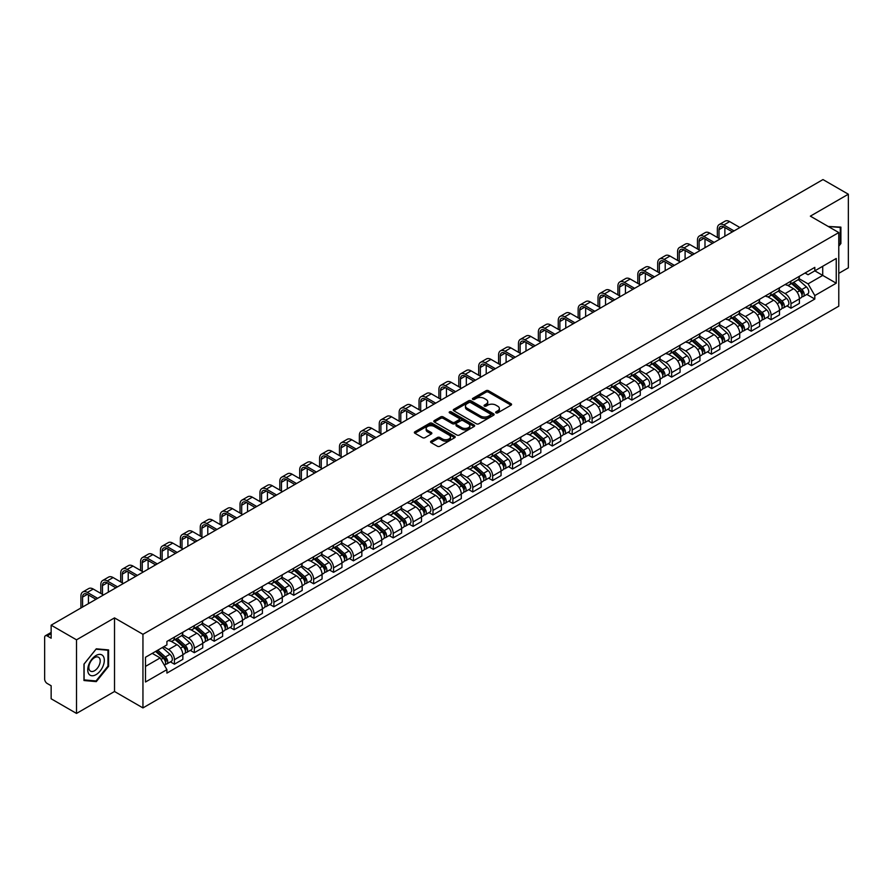 <?xml version="1.0" encoding="UTF-8"?>
<svg xmlns="http://www.w3.org/2000/svg" width="893" height="893" viewBox="0 0 893 893"><rect width="100%" height="100%" fill="white"/><g stroke="black" fill="none" stroke-linecap="round" stroke-linejoin="round"><path stroke-width="1.34" d="M496.006 412.845A1.239 0.714 0 0 0 497.758 412.845L511.053 405.165A1.775 1.027 0 0 0 511.566 404.451A1.775 1.027 0 0 0 511.053 403.725L488.527 390.721A1.775 1.027 0 0 0 486.026 390.721L472.721 398.401A1.239 0.714 0 0 0 474.473 399.405L476.203 398.412A5.659 3.271 0 0 1 484.207 398.412L486.082 399.495A5.659 3.271 0 0 1 487.745 401.805A5.659 3.271 0 0 1 486.082 404.127L484.363 405.121A1.239 0.714 0 0 0 486.116 406.125L487.835 405.132A5.659 3.271 0 0 1 495.849 405.132L497.725 406.215A5.659 3.271 0 0 1 499.377 408.525A5.659 3.271 0 0 1 497.725 410.836L496.006 411.829A1.239 0.714 0 0 0 496.006 412.845L496.006 411.829M431.085 441.153A1.775 1.027 0 0 0 430.571 441.868A1.775 1.027 0 0 0 431.085 442.593L437.403 446.243A1.775 1.027 0 0 0 439.903 446.243L454.671 437.715A1.775 1.027 0 0 0 455.196 437.001A1.775 1.027 0 0 0 454.671 436.275L432.145 423.271A1.775 1.027 0 0 0 429.645 423.271L414.877 431.799A1.775 1.027 0 0 0 414.363 432.513A1.775 1.027 0 0 0 414.877 433.239L422.512 437.648A1.775 1.027 0 0 0 425.012 437.648L431.341 433.998A1.775 1.027 0 0 0 431.855 433.272A1.775 1.027 0 0 0 431.341 432.547L427.546 430.37A4.733 2.735 0 0 1 426.162 428.439A4.733 2.735 0 0 1 429.086 425.905A4.733 2.735 0 0 1 434.244 426.497L449.079 435.058A4.733 2.735 0 0 1 450.463 437.001A4.733 2.735 0 0 1 447.538 439.523A4.733 2.735 0 0 1 442.381 438.932L439.903 437.503A1.775 1.027 0 0 0 437.403 437.503L431.085 441.153L431.085 442.593L437.403 438.976L437.403 437.503M142.947 634.309L114.516 617.889L76.519 639.823L51.147 625.178L822.978 179.571L848.35 194.216L810.353 216.151L838.784 232.56L142.947 634.309L142.947 707.915L838.784 306.176L838.784 232.56M476.326 423.773A1.775 1.027 0 0 0 478.827 423.773L493.595 415.245A1.775 1.027 0 0 0 494.108 414.531A1.775 1.027 0 0 0 493.595 413.805L471.069 400.801A1.775 1.027 0 0 0 468.568 400.801L453.8 409.329A1.775 1.027 0 0 0 453.276 410.043A1.775 1.027 0 0 0 453.8 410.769L476.326 423.773M449.972 413.113A1.239 0.714 0 0 1 451.233 413.292L451.233 411.818L474.138 425.035A1.775 1.027 0 0 1 474.652 425.76A1.775 1.027 0 0 1 474.138 426.486L459.37 435.014A1.775 1.027 0 0 1 456.87 435.014L434.344 421.998L434.344 420.558A1.775 1.027 0 0 0 433.819 421.284A1.775 1.027 0 0 0 434.344 421.998M434.344 420.558L440.662 416.908A1.775 1.027 0 0 1 443.162 416.908L452.293 422.188A1.775 1.027 0 0 0 454.805 422.188L458.991 419.766A1.775 1.027 0 0 0 459.515 419.04A1.775 1.027 0 0 0 458.991 418.315L449.48 412.823A1.239 0.714 0 0 1 451.233 411.818M76.519 639.823L76.519 713.429L51.147 698.784L51.147 685.757L47.195 683.48A3.605 2.087 -120 0 1 44.65 679.06L44.65 637.401A3.605 2.087 -120 0 1 45.398 635.749L51.147 632.423M838.784 273.347L848.35 267.822L848.35 194.216M76.519 713.429L114.516 691.495L142.947 707.915M51.147 625.178L51.147 638.205L47.195 635.928A3.605 2.087 -120 0 0 45.398 635.749M790.975 281.139A8.294 4.789 60 0 1 789.267 284.867L797.672 280.011A8.294 4.789 -120 0 0 799.391 276.283M779.042 290.08L785.114 293.585A8.294 4.789 60 0 1 790.975 303.743L799.391 298.887A8.294 4.789 -120 0 0 793.531 288.729L787.503 285.247M799.391 298.887L799.391 303.374L790.975 308.23L786.945 305.897M789.267 284.867A8.294 4.789 60 0 1 785.181 284.487M790.975 303.743L790.975 308.23M771.094 292.625A8.294 4.789 60 0 1 769.375 296.353L777.792 291.486A8.294 4.789 -120 0 0 779.5 287.769M767.054 317.383L771.094 319.716L779.5 314.861L779.5 310.362A8.294 4.789 -120 0 0 773.639 300.204L767.623 296.733M769.375 296.353A8.294 4.789 60 0 1 765.29 295.974M759.15 301.555L765.223 305.071A8.294 4.789 60 0 1 771.094 315.229L771.094 319.716M751.203 304.111A8.294 4.789 60 0 1 749.484 307.828L757.9 302.973A8.294 4.789 -120 0 0 759.619 299.255M747.173 328.87L751.203 331.191L759.619 326.336L759.619 321.848A8.294 4.789 -120 0 0 753.748 311.69L747.731 308.219M749.484 307.828A8.294 4.789 60 0 1 745.398 307.46M739.259 313.041L745.342 316.546A8.294 4.789 60 0 1 751.203 326.704L751.203 331.191M731.311 315.586A8.294 4.789 60 0 1 729.592 319.314L738.009 314.459A8.294 4.789 -120 0 0 739.728 310.731M727.282 340.345L731.311 342.678L739.728 337.822L739.728 333.335A8.294 4.789 -120 0 0 733.867 323.177L727.84 319.694M729.592 319.314A8.294 4.789 60 0 1 725.518 318.935M719.367 324.527L725.451 328.032A8.294 4.789 60 0 1 731.311 338.19L731.311 342.678M711.42 327.072A8.294 4.789 60 0 1 709.712 330.801L718.117 325.934A8.294 4.789 -120 0 0 719.836 322.217M707.39 351.831L711.431 354.164L719.836 349.308L719.836 344.81A8.294 4.789 -120 0 0 713.976 334.652L707.948 331.18M709.712 330.801A8.294 4.789 60 0 1 705.626 330.421M699.487 336.002L705.559 339.519A8.294 4.789 60 0 1 711.431 349.676L711.431 354.164M691.539 338.559A8.294 4.789 60 0 1 689.82 342.276L698.237 337.42A8.294 4.789 -120 0 0 699.956 333.703M687.498 363.317L691.539 365.639L699.956 360.783L699.956 356.296A8.294 4.789 -120 0 0 694.084 346.138L688.068 342.666M689.82 342.276A8.294 4.789 60 0 1 685.735 341.907M679.595 347.489L685.668 350.994A8.294 4.789 60 0 1 691.539 361.152L691.539 365.639M671.648 350.045A8.294 4.789 60 0 1 669.929 353.762L678.345 348.906A8.294 4.789 -120 0 0 680.064 345.178M667.618 374.792L671.648 377.125L680.064 372.269L680.064 367.782A8.294 4.789 -120 0 0 674.193 357.624L668.176 354.141M669.929 353.762A8.294 4.789 60 0 1 665.843 353.394M659.704 358.975L665.787 362.48A8.294 4.789 60 0 1 671.648 372.638L671.648 377.125M651.756 361.52A8.294 4.789 60 0 1 650.037 365.248L658.454 360.392A8.294 4.789 -120 0 0 660.173 356.664M647.726 386.278L651.756 388.611L660.173 383.756L660.173 379.257A8.294 4.789 -120 0 0 654.312 369.099L648.285 365.628M650.037 365.248A8.294 4.789 60 0 1 645.963 364.869M639.823 370.45L645.896 373.966A8.294 4.789 60 0 1 651.756 384.124L651.756 388.611M631.876 373.006A8.294 4.789 60 0 1 630.157 376.723L638.573 371.868A8.294 4.789 -120 0 0 640.281 368.15M627.835 397.765L631.876 400.086L640.281 395.231L640.281 390.743A8.294 4.789 -120 0 0 634.421 380.585L628.393 377.114M630.157 376.723A8.294 4.789 60 0 1 626.071 376.355M619.932 381.936L626.004 385.441A8.294 4.789 60 0 1 631.876 395.599L631.876 400.086M611.984 384.492A8.294 4.789 60 0 1 610.265 388.209L618.682 383.354A8.294 4.789 -120 0 0 620.401 379.625M607.943 409.24L611.984 411.573L620.401 406.717L620.401 402.23A8.294 4.789 -120 0 0 614.529 392.072L608.513 388.589M610.265 388.209A8.294 4.789 60 0 1 606.18 387.841M600.04 393.422L606.113 396.927A8.294 4.789 60 0 1 611.984 407.085L611.984 411.573M592.092 395.967A8.294 4.789 60 0 1 590.373 399.696L598.79 394.84A8.294 4.789 -120 0 0 600.509 391.112M588.063 420.726L592.092 423.059L600.509 418.203L600.509 413.705A8.294 4.789 -120 0 0 594.649 403.547L588.621 400.075M590.373 399.696A8.294 4.789 60 0 1 586.288 399.316M580.149 404.897L586.232 408.414A8.294 4.789 60 0 1 592.092 418.571L592.092 423.059M572.201 407.454A8.294 4.789 60 0 1 570.493 411.171L578.898 406.315A8.294 4.789 -120 0 0 580.617 402.598M568.171 432.212L572.201 434.534L580.617 429.678L580.617 425.191A8.294 4.789 -120 0 0 574.757 415.033L568.729 411.561M570.493 411.171A8.294 4.789 60 0 1 566.408 410.802M560.268 416.384L566.341 419.889A8.294 4.789 60 0 1 572.201 430.046L572.201 434.534M552.321 418.94A8.294 4.789 60 0 1 550.601 422.657L559.018 417.801A8.294 4.789 -120 0 0 560.726 414.073M548.28 443.687L552.321 446.02L560.737 441.164L560.737 436.677A8.294 4.789 -120 0 0 554.866 426.519L548.849 423.036M550.601 422.657A8.294 4.789 60 0 1 546.516 422.289M540.377 427.87L546.449 431.375A8.294 4.789 60 0 1 552.321 441.533L552.321 446.02M532.429 430.415A8.294 4.789 60 0 1 530.71 434.143L539.126 429.287A8.294 4.789 -120 0 0 540.845 425.559M528.399 455.173L532.429 457.506L540.845 452.651L540.845 448.152A8.294 4.789 -120 0 0 534.974 437.994L528.957 434.523M530.71 434.143A8.294 4.789 60 0 1 526.624 433.764M520.485 439.345L526.569 442.861A8.294 4.789 60 0 1 532.429 453.019L532.429 457.506M512.537 441.901A8.294 4.789 60 0 1 510.818 445.618L519.235 440.762A8.294 4.789 -120 0 0 520.954 437.045M508.508 466.659L512.537 468.981L520.954 464.126L520.954 459.638A8.294 4.789 -120 0 0 515.094 449.48L509.066 446.009M510.818 445.618A8.294 4.789 60 0 1 506.744 445.25M500.593 450.831L506.677 454.336A8.294 4.789 60 0 1 512.537 464.494L512.537 468.981M492.646 453.387A8.294 4.789 60 0 1 490.938 457.104L499.343 452.249A8.294 4.789 -120 0 0 501.062 448.52M488.616 478.146L492.657 480.467L501.062 475.612L501.062 471.124A8.294 4.789 -120 0 0 495.202 460.967L489.174 457.484M490.938 457.104A8.294 4.789 60 0 1 486.852 456.736M480.713 462.317L486.785 465.822A8.294 4.789 60 0 1 492.657 475.98L492.657 480.467M472.765 464.862A8.294 4.789 60 0 1 471.046 468.591L479.463 463.735A8.294 4.789 -120 0 0 481.182 460.007M468.725 489.621L472.765 491.954L481.182 487.098L481.182 482.6A8.294 4.789 -120 0 0 475.31 472.442L469.294 468.97M471.046 468.591A8.294 4.789 60 0 1 466.961 468.211M460.821 473.792L466.894 477.309A8.294 4.789 60 0 1 472.765 487.466L472.765 491.954M452.874 476.349A8.294 4.789 60 0 1 451.155 480.066L459.571 475.21A8.294 4.789 -120 0 0 461.29 471.493M448.844 501.107L452.874 503.44L461.29 498.573L461.29 494.086A8.294 4.789 -120 0 0 455.419 483.928L449.402 480.456M451.155 480.066A8.294 4.789 60 0 1 447.069 479.697M440.93 485.279L447.013 488.784A8.294 4.789 60 0 1 452.874 498.941L452.874 503.44M432.982 487.835A8.294 4.789 60 0 1 431.263 491.552L439.68 486.696A8.294 4.789 -120 0 0 441.399 482.968M428.953 512.593L432.982 514.915L441.399 510.059L441.399 505.572A8.294 4.789 -120 0 0 435.538 495.414L429.511 491.931M431.263 491.552A8.294 4.789 60 0 1 427.189 491.183M421.049 496.765L427.122 500.27A8.294 4.789 60 0 1 432.982 510.428L432.982 514.915M413.102 499.31A8.294 4.789 60 0 1 411.383 503.038L419.799 498.182A8.294 4.789 -120 0 0 421.507 494.454M409.061 524.068L413.102 526.401L421.507 521.545L421.507 517.047A8.294 4.789 -120 0 0 415.647 506.889L409.619 503.418M411.383 503.038A8.294 4.789 60 0 1 407.297 502.659M401.158 508.24L407.23 511.756A8.294 4.789 60 0 1 413.102 521.914L413.102 526.401M393.21 510.796A8.294 4.789 60 0 1 391.491 514.513L399.908 509.657A8.294 4.789 -120 0 0 401.627 505.94M389.169 535.554L393.21 537.887L401.627 533.021L401.627 528.533A8.294 4.789 -120 0 0 395.755 518.375L389.739 514.904M391.491 514.513A8.294 4.789 60 0 1 387.406 514.145M381.266 519.726L387.35 523.231A8.294 4.789 60 0 1 393.21 533.389L393.21 537.887M373.319 522.282A8.294 4.789 60 0 1 371.6 525.999L380.016 521.144A8.294 4.789 -120 0 0 381.735 517.415M369.289 547.041L373.319 549.362L381.735 544.507L381.735 540.019A8.294 4.789 -120 0 0 375.875 529.862L369.847 526.379M371.6 525.999A8.294 4.789 60 0 1 367.525 525.631M361.375 531.212L367.458 534.717A8.294 4.789 60 0 1 373.319 544.875L373.319 549.362M353.427 533.757A8.294 4.789 60 0 1 351.719 537.486L360.125 532.63A8.294 4.789 -120 0 0 361.844 528.902M349.397 558.516L353.427 560.849L361.844 555.993L361.844 551.494A8.294 4.789 -120 0 0 355.983 541.337L349.956 537.865M351.719 537.486A8.294 4.789 60 0 1 347.634 537.106M341.494 542.687L347.567 546.203A8.294 4.789 60 0 1 353.427 556.361L353.427 560.849M333.547 545.243A8.294 4.789 60 0 1 331.828 548.961L340.244 544.105A8.294 4.789 -120 0 0 341.952 540.388M329.506 570.002L333.547 572.335L341.963 567.468L341.963 562.981A8.294 4.789 -120 0 0 336.092 552.823L330.075 549.351M331.828 548.961A8.294 4.789 60 0 1 327.742 548.592M321.603 554.173L327.675 557.678A8.294 4.789 60 0 1 333.547 567.836L333.547 572.335M313.655 556.73A8.294 4.789 60 0 1 311.936 560.447L320.353 555.591A8.294 4.789 -120 0 0 322.072 551.863M309.625 581.488L313.655 583.81L322.072 578.954L322.072 574.467A8.294 4.789 -120 0 0 316.2 564.309L310.184 560.826M311.936 560.447A8.294 4.789 60 0 1 307.851 560.078M301.711 565.66L307.795 569.165A8.294 4.789 60 0 1 313.655 579.323L313.655 583.81M293.764 568.205A8.294 4.789 60 0 1 292.044 571.933L300.461 567.077A8.294 4.789 -120 0 0 302.18 563.349M289.734 592.963L293.764 595.296L302.18 590.44L302.18 585.942A8.294 4.789 -120 0 0 296.32 575.784L290.292 572.313M292.044 571.933A8.294 4.789 60 0 1 287.97 571.553M281.82 577.135L287.903 580.651A8.294 4.789 60 0 1 293.764 590.809L293.764 595.296M273.883 579.691A8.294 4.789 60 0 1 272.164 583.408L280.569 578.552A8.294 4.789 -120 0 0 282.288 574.835M269.842 604.449L273.883 606.782L282.288 601.915L282.288 597.428A8.294 4.789 -120 0 0 276.428 587.27L270.4 583.799M272.164 583.408A8.294 4.789 60 0 1 268.079 583.04M261.939 588.621L268.012 592.126A8.294 4.789 60 0 1 273.883 602.284L273.883 606.782M253.992 591.177A8.294 4.789 60 0 1 252.272 594.894L260.689 590.039A8.294 4.789 -120 0 0 262.408 586.31M249.951 615.936L253.992 618.257L262.408 613.402L262.408 608.914A8.294 4.789 -120 0 0 256.537 598.756L250.52 595.274M252.272 594.894A8.294 4.789 60 0 1 248.187 594.526M242.048 600.107L248.12 603.612A8.294 4.789 60 0 1 253.992 613.77L253.992 618.257M234.1 602.652A8.294 4.789 60 0 1 232.381 606.38L240.797 601.525A8.294 4.789 -120 0 0 242.516 597.797M230.07 627.411L234.1 629.744L242.516 624.888L242.516 620.389A8.294 4.789 -120 0 0 236.656 610.232L230.628 606.76M232.381 606.38A8.294 4.789 60 0 1 228.295 606.001M222.156 611.582L228.24 615.098A8.294 4.789 60 0 1 234.1 625.256L234.1 629.744M214.208 614.138A8.294 4.789 60 0 1 212.489 617.856L220.906 613A8.294 4.789 -120 0 0 222.625 609.283M210.179 638.897L214.208 641.23L222.625 636.363L222.625 631.876A8.294 4.789 -120 0 0 216.765 621.718L210.737 618.246M212.489 617.856A8.294 4.789 60 0 1 208.415 617.487M202.276 623.068L208.348 626.573A8.294 4.789 60 0 1 214.208 636.731L214.208 641.23M194.328 625.625A8.294 4.789 60 0 1 192.609 629.342L201.025 624.486A8.294 4.789 -120 0 0 202.733 620.758M190.287 650.383L194.328 652.705L202.733 647.849L202.733 643.362A8.294 4.789 -120 0 0 196.873 633.204L190.856 629.721M192.609 629.342A8.294 4.789 60 0 1 188.523 628.973M182.384 634.555L188.456 638.06A8.294 4.789 60 0 1 194.328 648.218L194.328 652.705M174.436 637.1A8.294 4.789 60 0 1 172.717 640.828L181.134 635.972A8.294 4.789 -120 0 0 182.853 632.244M170.396 661.858L174.436 664.191L182.853 659.335L182.853 654.837A8.294 4.789 -120 0 0 176.981 644.679L170.965 641.207M172.717 640.828A8.294 4.789 60 0 1 168.632 640.448M163.72 646.744L168.576 649.546A8.294 4.789 60 0 1 174.436 659.704L174.436 664.191M805.062 273.012L808.065 274.743L836.239 258.479L822.721 266.27L822.721 275.401L808.065 283.862L798.922 278.594M145.492 666.401L160.16 657.929L166.913 669.638L145.492 682.006L145.492 657.27L166.913 644.902L166.913 641.442L814.818 267.375L814.818 270.836L836.239 283.204L814.818 295.572L808.065 283.862M836.239 258.479L836.239 283.204M166.913 669.638L166.913 673.099L814.818 299.032L814.818 295.572M838.784 246.144L840.893 243.521L840.893 227.123L828.235 226.465L840.257 227.447L840.257 243.343L838.784 245.173M114.516 617.889L114.516 691.495M83.975 680.522L96.288 681.627L108.589 666.323L108.589 649.914L96.288 648.82L83.975 664.124L83.975 680.522M160.16 657.929L152.256 653.375M806.837 294.422L814.818 299.032M840.257 243.164L840.893 243.521M94.982 680.879L96.288 681.627M107.953 665.955L108.589 666.323M496.497 413.024L497.725 412.309A5.659 3.271 0 0 0 499.377 409.999L499.377 408.525M487.745 401.805L487.745 403.279A5.659 3.271 0 0 1 486.082 405.589L484.854 406.304M511.03 405.188L488.527 392.194A1.775 1.027 0 0 0 486.026 392.194L473.223 399.584M493.572 415.267L471.069 402.274A1.775 1.027 0 0 0 468.568 402.274L453.823 410.78L453.8 409.329M490.469 415.033A1.239 0.714 0 0 0 490.469 414.017L470.689 402.609A1.239 0.714 0 0 0 468.937 402.609L467.128 403.647A5.659 3.271 0 0 0 465.465 405.969A5.659 3.271 0 0 0 467.128 408.28L480.646 416.082A5.659 3.271 0 0 0 488.65 416.082L490.469 415.033L490.469 416.506A1.239 0.714 0 0 0 490.826 415.993L490.826 414.531M465.465 405.969L465.465 407.431A5.659 3.271 0 0 0 467.128 409.753L467.128 408.28M490.469 416.506L488.65 417.556A5.659 3.271 0 0 1 480.646 417.556L467.128 409.753M434.366 422.021L440.662 418.382L440.662 416.908M459.515 419.04L459.515 420.514A1.775 1.027 0 0 1 458.991 421.239L454.805 423.662A1.775 1.027 0 0 1 452.293 423.662L443.162 418.382A1.775 1.027 0 0 0 440.662 418.382M451.233 413.292L474.105 426.497M461.781 427.658A4.733 2.735 0 0 0 466.939 428.249A4.733 2.735 0 0 0 469.863 425.727A4.733 2.735 0 0 0 468.468 423.795L463.244 420.77A1.775 1.027 0 0 0 460.743 420.77L456.546 423.193A1.775 1.027 0 0 0 456.033 423.918A1.775 1.027 0 0 0 456.546 424.644L461.781 427.658L461.781 429.131A4.733 2.735 0 0 0 466.939 429.723A4.733 2.735 0 0 0 469.863 427.2L469.863 425.727M456.033 423.918L456.033 425.392A1.775 1.027 0 0 0 456.546 426.117L456.546 424.644M461.781 429.131L456.546 426.117M450.463 437.001L450.463 438.463A4.733 2.735 0 0 1 447.538 440.997A4.733 2.735 0 0 1 442.381 440.405L439.903 438.976A1.775 1.027 0 0 0 437.403 438.976M426.162 428.439L426.162 429.901A4.733 2.735 0 0 0 427.546 431.844L427.546 430.37M431.341 432.547L431.341 433.998L427.546 431.844M454.671 436.275L454.671 437.715L432.145 424.744A1.775 1.027 0 0 0 429.645 424.744L414.899 433.25M791.555 283.539L799.659 290.772A4.51 2.601 60 0 1 801.077 297.749L799.391 298.72M791.767 283.74L795.585 285.939M792.37 283.07L801.389 291.118A2.166 1.25 60 0 1 802.07 294.467A2.166 1.25 60 0 1 801.869 294.545M793.721 282.288L801.825 289.522A4.51 2.601 60 0 1 803.242 296.498A4.51 2.601 60 0 1 801.881 296.643M798.242 279.576L806.412 286.876A4.51 2.601 60 0 1 807.83 293.842L803.242 296.498M719.01 238.42L719.01 229.657A6.764 3.907 60 0 1 720.417 226.565A6.764 3.907 60 0 1 723.788 226.9L732.394 231.867M739.917 227.525L729.659 221.598A9.109 5.258 -120 0 0 725.105 221.14L719.245 224.534A9.109 5.258 -120 0 0 717.358 228.697L717.358 237.46M734.057 230.907L723.788 224.98A9.109 5.258 -120 0 0 719.245 224.534M724.87 236.21L724.87 227.525M771.664 295.025L779.768 302.258A4.51 2.601 60 0 1 781.185 309.224L779.5 310.195M771.876 295.215L775.693 297.425M772.478 294.556L781.498 302.604A2.166 1.25 60 0 1 782.179 305.942A2.166 1.25 60 0 1 781.978 306.02M773.829 293.775L781.933 301.008A4.51 2.601 60 0 1 783.351 307.973A4.51 2.601 60 0 1 781.989 308.118M778.35 291.062L786.532 298.351A4.51 2.601 60 0 1 787.939 305.328L783.351 307.973M751.772 306.511L759.887 313.744A4.51 2.601 60 0 1 761.294 320.71L759.619 321.681M751.995 306.701L755.802 308.9M752.598 306.031L761.617 314.079A2.166 1.25 60 0 1 762.287 317.428A2.166 1.25 60 0 1 762.097 317.506M753.949 305.261L762.053 312.494A4.51 2.601 60 0 1 763.459 319.46A4.51 2.601 60 0 1 762.097 319.605M758.458 302.548L766.64 309.838A4.51 2.601 60 0 1 768.058 316.814L763.459 319.46M839.465 227.001L840.257 227.447M103.208 656.143A11.721 6.764 120 0 0 91.89 659.179A11.721 6.764 120 0 0 88.853 674.003A11.721 6.764 120 0 0 100.172 670.967A11.721 6.764 120 0 0 103.208 656.143M99.436 658.085A8.026 4.632 120 0 0 98.531 657.248A8.026 4.632 120 0 0 91.064 660.999A8.026 4.632 120 0 0 89.601 670.319A8.026 4.632 120 0 0 90.506 671.145A8.026 4.632 120 0 0 97.973 667.406A8.026 4.632 120 0 0 99.436 658.085M96.031 680.968L84.109 679.897L84.109 664.012L96.031 649.178L107.953 650.249L107.953 666.133L96.031 680.968M107.16 649.791L107.953 650.249M699.119 249.895L699.119 241.143A6.764 3.907 60 0 1 700.525 238.04A6.764 3.907 60 0 1 703.907 238.375L712.514 243.343M720.026 239L709.768 233.084A9.109 5.258 -120 0 0 705.213 232.626L699.353 236.009A9.109 5.258 -120 0 0 697.466 240.184L697.466 248.946M714.166 242.394L703.907 236.466A9.109 5.258 -120 0 0 699.353 236.009M704.99 247.685L704.99 239M679.238 261.381L679.238 252.619A6.764 3.907 60 0 1 680.633 249.527A6.764 3.907 60 0 1 684.016 249.861L692.622 254.829M700.145 250.487L689.876 244.559A9.109 5.258 -120 0 0 685.322 244.113L679.461 247.495A9.109 5.258 -120 0 0 677.575 251.67L677.575 260.421M694.274 253.869L684.016 247.953A9.109 5.258 -120 0 0 679.461 247.495M685.098 259.171L685.098 250.487M731.892 317.986L739.996 325.219A4.51 2.601 60 0 1 741.413 332.196L739.728 333.167M732.104 318.187L735.921 320.386M732.707 317.517L741.726 325.565A2.166 1.25 60 0 1 742.407 328.914A2.166 1.25 60 0 1 742.206 328.992M734.057 316.736L742.161 323.969A4.51 2.601 60 0 1 743.579 330.946A4.51 2.601 60 0 1 742.217 331.091M738.578 314.023L746.749 321.324A4.51 2.601 60 0 1 748.167 328.289L743.579 330.946M712 329.472L720.104 336.706A4.51 2.601 60 0 1 721.522 343.671L719.836 344.642M712.212 329.662L716.03 331.872M712.815 329.004L721.834 337.052A2.166 1.25 60 0 1 722.515 340.389A2.166 1.25 60 0 1 722.314 340.467M714.166 328.222L722.27 335.455A4.51 2.601 60 0 1 723.687 342.421A4.51 2.601 60 0 1 722.325 342.566M718.686 325.51L726.857 332.799A4.51 2.601 60 0 1 728.275 339.775L723.687 342.421M692.108 340.959L700.212 348.192A4.51 2.601 60 0 1 701.63 355.157L699.945 356.128M692.332 341.148L696.138 343.347M692.935 340.479L701.943 348.527A2.166 1.25 60 0 1 702.624 351.875A2.166 1.25 60 0 1 702.434 351.954M694.274 339.708L702.378 346.942A4.51 2.601 60 0 1 703.796 353.907A4.51 2.601 60 0 1 702.434 354.052M698.795 336.996L706.977 344.285A4.51 2.601 60 0 1 708.383 351.262L703.796 353.907M659.347 272.867L659.347 264.105A6.764 3.907 60 0 1 660.742 261.013A6.764 3.907 60 0 1 664.124 261.348L672.73 266.315M680.254 261.973L669.996 256.045A9.109 5.258 -120 0 0 665.441 255.599L659.57 258.981A9.109 5.258 -120 0 0 657.683 263.145L657.683 271.907M674.394 265.355L664.124 259.428A9.109 5.258 -120 0 0 659.57 258.981M665.207 270.657L665.207 261.973M639.455 284.342L639.455 275.591A6.764 3.907 60 0 1 640.861 272.488A6.764 3.907 60 0 1 644.233 272.823L652.839 277.79M660.362 273.448L650.104 267.532A9.109 5.258 -120 0 0 645.55 267.074L639.689 270.467A9.109 5.258 -120 0 0 637.803 274.631L637.803 283.394M654.502 276.841L644.233 270.914A9.109 5.258 -120 0 0 639.689 270.467M645.326 282.132L645.326 273.448M619.563 295.829L619.563 287.066A6.764 3.907 60 0 1 620.97 283.974A6.764 3.907 60 0 1 624.352 284.309L632.958 289.276M640.482 284.934L630.212 279.007A9.109 5.258 -120 0 0 625.658 278.56L619.798 281.942A9.109 5.258 -120 0 0 617.911 286.117L617.911 294.869M634.61 288.316L624.352 282.4A9.109 5.258 -120 0 0 619.798 281.942M625.435 293.618L625.435 284.934M672.228 352.434L680.332 359.667A4.51 2.601 60 0 1 681.739 366.643L680.064 367.615M672.44 352.635L676.258 354.834M673.043 351.965L682.062 360.013A2.166 1.25 60 0 1 682.743 363.362A2.166 1.25 60 0 1 682.542 363.44M674.394 351.183L682.498 358.417A4.51 2.601 60 0 1 683.915 365.393A4.51 2.601 60 0 1 682.553 365.538M678.914 348.471L687.085 355.771A4.51 2.601 60 0 1 688.503 362.737L683.915 365.393M599.683 307.315L599.683 298.552A6.764 3.907 60 0 1 601.078 295.46A6.764 3.907 60 0 1 604.461 295.795L613.067 300.762M620.59 296.42L610.321 290.493A9.109 5.258 -120 0 0 605.778 290.046L599.906 293.429A9.109 5.258 -120 0 0 598.02 297.592L598.02 306.355M614.719 299.802L604.461 293.875A9.109 5.258 -120 0 0 599.906 293.429M605.543 305.105L605.543 296.42M652.337 363.92L660.44 371.153A4.51 2.601 60 0 1 661.858 378.119L660.173 379.09M652.549 364.11L656.366 366.32M653.151 363.451L662.171 371.499A2.166 1.25 60 0 1 662.852 374.837A2.166 1.25 60 0 1 662.651 374.915M654.502 362.67L662.606 369.903A4.51 2.601 60 0 1 664.024 376.868A4.51 2.601 60 0 1 662.662 377.013M659.023 359.957L667.194 367.246A4.51 2.601 60 0 1 668.611 374.223L664.024 376.868M579.791 318.79L579.791 310.038A6.764 3.907 60 0 1 581.187 306.935A6.764 3.907 60 0 1 584.569 307.27L593.175 312.237M600.699 307.895L590.44 301.979A9.109 5.258 -120 0 0 585.886 301.521L580.015 304.915A9.109 5.258 -120 0 0 578.139 309.078L578.139 317.841M594.838 311.289L584.569 305.361A9.109 5.258 -120 0 0 580.015 304.915M585.652 316.58L585.652 307.895M632.445 375.406L640.549 382.639A4.51 2.601 60 0 1 641.967 389.605L640.281 390.576M632.657 375.596L636.475 377.795M633.26 374.937L642.279 382.974A2.166 1.25 60 0 1 642.96 386.323A2.166 1.25 60 0 1 642.759 386.401M634.61 374.156L642.714 381.389A4.51 2.601 60 0 1 644.132 388.355A4.51 2.601 60 0 1 642.77 388.5M639.131 371.443L647.302 378.732A4.51 2.601 60 0 1 648.72 385.709L644.132 388.355M559.9 330.276L559.9 321.513A6.764 3.907 60 0 1 561.306 318.421A6.764 3.907 60 0 1 564.689 318.756L573.284 323.724M580.807 319.381L570.549 313.454A9.109 5.258 -120 0 0 565.995 313.008L560.134 316.39A9.109 5.258 -120 0 0 558.248 320.565L558.248 329.316M574.947 322.764L564.689 316.848A9.109 5.258 -120 0 0 560.134 316.39M565.771 328.066L565.771 319.381M612.553 386.881L620.657 394.114A4.51 2.601 60 0 1 622.075 401.091L620.401 402.062M612.777 387.082L616.583 389.281M613.379 386.412L622.399 394.46A2.166 1.25 60 0 1 623.068 397.809A2.166 1.25 60 0 1 622.879 397.887M614.73 385.631L622.834 392.864A4.51 2.601 60 0 1 624.24 399.841A4.51 2.601 60 0 1 622.879 399.986M619.24 382.918L627.422 390.219A4.51 2.601 60 0 1 628.839 397.184L624.24 399.841M540.019 341.762L540.019 333A6.764 3.907 60 0 1 541.415 329.908A6.764 3.907 60 0 1 544.797 330.243L553.403 335.21M560.927 330.868L550.657 324.94A9.109 5.258 -120 0 0 546.103 324.494L540.243 327.876A9.109 5.258 -120 0 0 538.356 332.04L538.356 340.802M555.055 334.25L544.797 328.323A9.109 5.258 -120 0 0 540.243 327.876M545.88 339.552L545.88 330.868M592.673 398.367L600.777 405.601A4.51 2.601 60 0 1 602.183 412.566L600.509 413.537M592.885 398.557L596.703 400.767M593.488 397.898L602.507 405.947A2.166 1.25 60 0 1 603.188 409.284A2.166 1.25 60 0 1 602.987 409.362M594.838 397.117L602.942 404.35A4.51 2.601 60 0 1 604.36 411.316A4.51 2.601 60 0 1 602.998 411.461M599.359 394.405L607.53 401.694A4.51 2.601 60 0 1 608.948 408.67L604.36 411.316M520.128 353.237L520.128 344.486A6.764 3.907 60 0 1 521.523 341.383A6.764 3.907 60 0 1 524.905 341.718L533.512 346.685M541.035 342.343L530.766 336.427A9.109 5.258 -120 0 0 526.223 335.969L520.351 339.362A9.109 5.258 -120 0 0 518.465 343.526L518.465 352.288M535.175 345.736L524.905 339.809A9.109 5.258 -120 0 0 520.351 339.362M525.988 351.027L525.988 342.343M572.781 409.854L580.885 417.087A4.51 2.601 60 0 1 582.303 424.052L580.617 425.023M572.993 410.043L576.811 412.242M573.596 409.385L582.616 417.422A2.166 1.25 60 0 1 583.296 420.77A2.166 1.25 60 0 1 583.096 420.849M574.947 408.603L583.051 415.837A4.51 2.601 60 0 1 584.469 422.802A4.51 2.601 60 0 1 583.107 422.947M579.468 405.891L587.639 413.18A4.51 2.601 60 0 1 589.056 420.156L584.469 422.802M500.236 364.724L500.236 355.961A6.764 3.907 60 0 1 501.643 352.869A6.764 3.907 60 0 1 505.014 353.204L513.62 358.171M521.144 353.829L510.885 347.902A9.109 5.258 -120 0 0 506.331 347.455L500.471 350.837A9.109 5.258 -120 0 0 498.584 355.012L498.584 363.764M515.283 357.211L505.014 351.295A9.109 5.258 -120 0 0 500.471 350.837M506.097 362.513L506.097 353.829M552.89 421.329L560.994 428.562A4.51 2.601 60 0 1 562.411 435.538L560.726 436.51M553.102 421.529L556.919 423.728M553.705 420.86L562.724 428.908A2.166 1.25 60 0 1 563.405 432.257A2.166 1.25 60 0 1 563.215 432.335M555.055 420.078L563.159 427.312A4.51 2.601 60 0 1 564.577 434.288A4.51 2.601 60 0 1 563.215 434.433M559.576 417.366L567.758 424.666A4.51 2.601 60 0 1 569.165 431.632L564.577 434.288M480.345 376.21L480.345 367.447A6.764 3.907 60 0 1 481.751 364.355A6.764 3.907 60 0 1 485.133 364.69L493.74 369.657M501.252 365.315L490.994 359.388A9.109 5.258 -120 0 0 486.439 358.941L480.579 362.324A9.109 5.258 -120 0 0 478.693 366.487L478.693 375.25M495.392 368.697L485.133 362.77A9.109 5.258 -120 0 0 480.579 362.324M486.216 374L486.216 365.315M532.998 432.815L541.113 440.048A4.51 2.601 60 0 1 542.52 447.013L540.845 447.985M533.221 433.005L537.028 435.215M533.824 432.346L542.844 440.394A2.166 1.25 60 0 1 543.513 443.732A2.166 1.25 60 0 1 543.324 443.81M535.175 431.565L543.279 438.798A4.51 2.601 60 0 1 544.685 445.763A4.51 2.601 60 0 1 543.324 445.908M539.685 428.852L547.867 436.152A4.51 2.601 60 0 1 549.284 443.118L544.685 445.763M460.464 387.685L460.464 378.933A6.764 3.907 60 0 1 461.86 375.83A6.764 3.907 60 0 1 465.242 376.165L473.848 381.132M481.372 376.79L471.102 370.874A9.109 5.258 -120 0 0 466.548 370.416L460.688 373.81A9.109 5.258 -120 0 0 458.801 377.973L458.801 386.736M475.5 380.184L465.242 374.256A9.109 5.258 -120 0 0 460.688 373.81M466.325 385.475L466.325 376.79M513.118 444.301L521.222 451.534A4.51 2.601 60 0 1 522.639 458.5L520.954 459.471M513.33 444.491L517.147 446.69M513.933 443.832L522.952 451.869A2.166 1.25 60 0 1 523.633 455.218A2.166 1.25 60 0 1 523.432 455.296M515.283 443.051L523.387 450.284A4.51 2.601 60 0 1 524.805 457.249A4.51 2.601 60 0 1 523.443 457.395M519.804 440.338L527.975 447.627A4.51 2.601 60 0 1 529.393 454.604L524.805 457.249M440.573 399.171L440.573 390.408A6.764 3.907 60 0 1 441.968 387.316A6.764 3.907 60 0 1 445.35 387.651L453.957 392.619M461.48 388.276L451.222 382.349A9.109 5.258 -120 0 0 446.667 381.903L440.796 385.285A9.109 5.258 -120 0 0 438.909 389.46L438.909 398.211M455.62 391.659L445.35 385.743A9.109 5.258 -120 0 0 440.796 385.285M446.433 396.961L446.433 388.276M493.226 455.776L501.33 463.009A4.51 2.601 60 0 1 502.748 469.986L501.062 470.957M493.438 455.977L497.256 458.176M494.041 455.307L503.06 463.355A2.166 1.25 60 0 1 503.741 466.704A2.166 1.25 60 0 1 503.54 466.782M495.392 454.526L503.496 461.759A4.51 2.601 60 0 1 504.913 468.736A4.51 2.601 60 0 1 503.552 468.881M499.913 451.813L508.084 459.114A4.51 2.601 60 0 1 509.501 466.079L504.913 468.736M420.681 410.657L420.681 401.895A6.764 3.907 60 0 1 422.088 398.803A6.764 3.907 60 0 1 425.459 399.138L434.065 404.105M441.589 399.763L431.33 393.835A9.109 5.258 -120 0 0 426.776 393.389L420.916 396.771A9.109 5.258 -120 0 0 419.029 400.935L419.029 409.697M435.728 403.145L425.459 397.218A9.109 5.258 -120 0 0 420.916 396.771M426.553 408.447L426.553 399.763M473.335 467.262L481.439 474.496A4.51 2.601 60 0 1 482.856 481.461L481.171 482.432M473.558 467.452L477.364 469.662M474.161 466.793L483.169 474.842A2.166 1.25 60 0 1 483.85 478.179A2.166 1.25 60 0 1 483.66 478.257M475.5 466.012L483.615 473.245A4.51 2.601 60 0 1 485.022 480.211A4.51 2.601 60 0 1 483.66 480.356M480.021 463.3L488.203 470.6A4.51 2.601 60 0 1 489.61 477.565L485.022 480.211M400.79 422.132L400.79 413.381A6.764 3.907 60 0 1 402.196 410.278A6.764 3.907 60 0 1 405.578 410.613L414.185 415.58M421.708 411.238L411.439 405.322A9.109 5.258 -120 0 0 406.884 404.864L401.024 408.257A9.109 5.258 -120 0 0 399.138 412.421L399.138 421.183M415.837 414.631L405.578 408.704A9.109 5.258 -120 0 0 401.024 408.257M406.661 419.933L406.661 411.238M453.454 478.748L461.558 485.982A4.51 2.601 60 0 1 462.965 492.947L461.29 493.918M453.666 478.938L457.484 481.137M454.269 478.28L463.288 486.317A2.166 1.25 60 0 1 463.969 489.665A2.166 1.25 60 0 1 463.768 489.744M455.62 477.498L463.724 484.732A4.51 2.601 60 0 1 465.141 491.697A4.51 2.601 60 0 1 463.78 491.842M460.141 474.786L468.312 482.075A4.51 2.601 60 0 1 469.729 489.051L465.141 491.697M380.909 433.618L380.909 424.856A6.764 3.907 60 0 1 382.304 421.764A6.764 3.907 60 0 1 385.687 422.099L394.293 427.066M401.817 422.724L391.547 416.797A9.109 5.258 -120 0 0 387.004 416.35L381.132 419.732A9.109 5.258 -120 0 0 379.246 423.907L379.246 432.659M395.945 426.106L385.687 420.19A9.109 5.258 -120 0 0 381.132 419.732M386.769 431.408L386.769 422.724M433.563 490.224L441.667 497.457A4.51 2.601 60 0 1 443.084 504.433L441.399 505.405M433.775 490.424L437.592 492.623M434.378 489.755L443.397 497.803A2.166 1.25 60 0 1 444.078 501.152A2.166 1.25 60 0 1 443.877 501.23M435.728 488.973L443.832 496.207A4.51 2.601 60 0 1 445.25 503.183A4.51 2.601 60 0 1 443.888 503.328M440.249 486.261L448.42 493.561A4.51 2.601 60 0 1 449.838 500.526L445.25 503.183M361.018 445.105L361.018 436.342A6.764 3.907 60 0 1 362.413 433.25A6.764 3.907 60 0 1 365.795 433.585L374.401 438.552M381.925 434.21L371.667 428.283A9.109 5.258 -120 0 0 367.112 427.836L361.241 431.219A9.109 5.258 -120 0 0 359.366 435.382L359.366 444.145M376.065 437.592L365.795 431.665A9.109 5.258 -120 0 0 361.241 431.219M366.878 442.895L366.878 434.21M413.671 501.71L421.775 508.943A4.51 2.601 60 0 1 423.193 515.908L421.507 516.88M413.883 501.899L417.701 504.11M414.486 501.241L423.505 509.289A2.166 1.25 60 0 1 424.186 512.627A2.166 1.25 60 0 1 423.985 512.705M415.837 500.46L423.941 507.693A4.51 2.601 60 0 1 425.358 514.658A4.51 2.601 60 0 1 423.996 514.803M420.357 497.747L428.528 505.047A4.51 2.601 60 0 1 429.946 512.013L425.358 514.658M341.126 456.58L341.126 447.828A6.764 3.907 60 0 1 342.532 444.725A6.764 3.907 60 0 1 345.915 445.06L354.51 450.027M362.033 445.685L351.775 439.769A9.109 5.258 -120 0 0 347.221 439.311L341.36 442.705A9.109 5.258 -120 0 0 339.474 446.868L339.474 455.631M356.173 449.079L345.915 443.151A9.109 5.258 -120 0 0 341.36 442.705M346.997 454.381L346.997 445.685M393.78 513.196L401.883 520.429A4.51 2.601 60 0 1 403.301 527.395L401.627 528.366M394.003 513.386L397.809 515.585M394.606 512.727L403.625 520.764A2.166 1.25 60 0 1 404.295 524.113A2.166 1.25 60 0 1 404.105 524.191M395.956 511.946L404.06 519.179A4.51 2.601 60 0 1 405.467 526.144A4.51 2.601 60 0 1 404.105 526.29M400.466 509.233L408.648 516.522A4.51 2.601 60 0 1 410.066 523.499L405.467 526.144M321.246 468.066L321.246 459.303A6.764 3.907 60 0 1 322.641 456.211A6.764 3.907 60 0 1 326.023 456.546L334.629 461.514M342.153 457.171L331.883 451.244A9.109 5.258 -120 0 0 327.329 450.798L321.469 454.18A9.109 5.258 -120 0 0 319.582 458.355L319.582 467.106M336.281 460.554L326.023 454.637A9.109 5.258 -120 0 0 321.469 454.18M327.106 465.856L327.106 457.171M373.899 524.671L382.003 531.904A4.51 2.601 60 0 1 383.41 538.881L381.735 539.852M374.111 524.872L377.929 527.071M374.714 524.202L383.733 532.25A2.166 1.25 60 0 1 384.414 535.599A2.166 1.25 60 0 1 384.213 535.677M376.065 523.421L384.169 530.654A4.51 2.601 60 0 1 385.586 537.631A4.51 2.601 60 0 1 384.224 537.776M380.585 520.708L388.756 528.009A4.51 2.601 60 0 1 390.174 534.974L385.586 537.631M301.354 479.552L301.354 470.79A6.764 3.907 60 0 1 302.749 467.698A6.764 3.907 60 0 1 306.132 468.032L314.738 473M322.261 468.658L312.003 462.73A9.109 5.258 -120 0 0 307.449 462.284L301.577 465.666A9.109 5.258 -120 0 0 299.691 469.83L299.691 478.592M316.401 472.04L306.132 466.113A9.109 5.258 -120 0 0 301.577 465.666M307.214 477.342L307.214 468.658M354.008 536.157L362.111 543.39A4.51 2.601 60 0 1 363.529 550.356L361.844 551.327M354.22 536.347L358.037 538.557M354.822 535.688L363.842 543.737A2.166 1.25 60 0 1 364.523 547.074A2.166 1.25 60 0 1 364.322 547.152M356.173 534.907L364.277 542.14A4.51 2.601 60 0 1 365.695 549.106A4.51 2.601 60 0 1 364.333 549.251M360.694 532.195L368.865 539.495A4.51 2.601 60 0 1 370.282 546.46L365.695 549.106M281.462 491.027L281.462 482.276A6.764 3.907 60 0 1 282.869 479.173A6.764 3.907 60 0 1 286.24 479.508L294.846 484.475M302.37 480.133L292.111 474.216A9.109 5.258 -120 0 0 287.557 473.759L281.697 477.152A9.109 5.258 -120 0 0 279.81 481.316L279.81 490.078M296.509 483.526L286.24 477.599A9.109 5.258 -120 0 0 281.697 477.152M287.323 488.828L287.323 480.133M334.116 547.643L342.22 554.877A4.51 2.601 60 0 1 343.638 561.842L341.952 562.813M334.328 547.833L338.146 550.032M334.931 547.175L343.95 555.212A2.166 1.25 60 0 1 344.631 558.56A2.166 1.25 60 0 1 344.441 558.638M336.281 546.393L344.385 553.627A4.51 2.601 60 0 1 345.803 560.592A4.51 2.601 60 0 1 344.441 560.737M340.802 543.681L348.984 550.97A4.51 2.601 60 0 1 350.391 557.946L345.803 560.592M261.571 502.513L261.571 493.751A6.764 3.907 60 0 1 262.977 490.659A6.764 3.907 60 0 1 266.36 490.994L274.966 495.961M282.478 491.619L272.22 485.692A9.109 5.258 -120 0 0 267.666 485.245L261.805 488.627A9.109 5.258 -120 0 0 259.919 492.802L259.919 501.553M276.618 495.001L266.36 489.085A9.109 5.258 -120 0 0 261.805 488.627M267.442 500.303L267.442 491.619M314.236 559.13L322.34 566.352A4.51 2.601 60 0 1 323.746 573.328L322.072 574.299M314.448 559.319L318.254 561.518M315.05 558.65L324.07 566.698A2.166 1.25 60 0 1 324.739 570.047A2.166 1.25 60 0 1 324.55 570.125M316.401 557.868L324.505 565.102A4.51 2.601 60 0 1 325.912 572.078A4.51 2.601 60 0 1 324.561 572.223M320.911 555.156L329.093 562.456A4.51 2.601 60 0 1 330.51 569.421L325.912 572.078M241.69 514L241.69 505.237A6.764 3.907 60 0 1 243.086 502.145A6.764 3.907 60 0 1 246.468 502.48L255.074 507.447M262.598 503.105L252.328 497.178A9.109 5.258 -120 0 0 247.774 496.731L241.914 500.113A9.109 5.258 -120 0 0 240.027 504.277L240.027 513.04M256.726 506.487L246.468 500.56A9.109 5.258 -120 0 0 241.914 500.113M247.551 511.789L247.551 503.105M294.344 570.605L302.448 577.838A4.51 2.601 60 0 1 303.866 584.803L302.18 585.775M294.556 570.794L298.374 573.005M295.159 570.136L304.178 578.184A2.166 1.25 60 0 1 304.859 581.522A2.166 1.25 60 0 1 304.658 581.611M296.509 569.354L304.613 576.588A4.51 2.601 60 0 1 306.031 583.553A4.51 2.601 60 0 1 304.669 583.698M301.03 566.642L309.201 573.942A4.51 2.601 60 0 1 310.619 580.908L306.031 583.553M221.799 525.475L221.799 516.723A6.764 3.907 60 0 1 223.194 513.62A6.764 3.907 60 0 1 226.576 513.955L235.183 518.933M242.706 514.58L232.448 508.664A9.109 5.258 -120 0 0 227.894 508.206L222.022 511.6A9.109 5.258 -120 0 0 220.136 515.763L220.136 524.526M236.846 517.973L226.576 512.046A9.109 5.258 -120 0 0 222.022 511.6M227.659 523.276L227.659 514.58M274.452 582.091L282.556 589.324A4.51 2.601 60 0 1 283.974 596.29L282.288 597.261M274.664 582.281L278.482 584.48M275.267 581.622L284.287 589.659A2.166 1.25 60 0 1 284.967 593.008A2.166 1.25 60 0 1 284.767 593.086M276.618 580.841L284.722 588.074A4.51 2.601 60 0 1 286.14 595.039A4.51 2.601 60 0 1 284.778 595.185M281.139 578.128L289.31 585.417A4.51 2.601 60 0 1 290.727 592.394L286.14 595.039M201.907 536.961L201.907 528.198A6.764 3.907 60 0 1 203.314 525.106A6.764 3.907 60 0 1 206.685 525.441L215.291 530.409M222.815 526.066L212.556 520.139A9.109 5.258 -120 0 0 208.002 519.693L202.142 523.075A9.109 5.258 -120 0 0 200.255 527.25L200.255 536.001M216.954 529.449L206.685 523.532A9.109 5.258 -120 0 0 202.142 523.075M207.779 534.751L207.779 526.066M254.561 593.577L262.665 600.799A4.51 2.601 60 0 1 264.082 607.776L262.397 608.747M254.784 593.767L258.59 595.966M255.387 593.097L264.395 601.145A2.166 1.25 60 0 1 265.076 604.494A2.166 1.25 60 0 1 264.886 604.572M256.726 592.316L264.841 599.549A4.51 2.601 60 0 1 266.248 606.526A4.51 2.601 60 0 1 264.886 606.671M261.247 589.603L269.429 596.904A4.51 2.601 60 0 1 270.836 603.869L266.248 606.526M182.016 548.447L182.016 539.685A6.764 3.907 60 0 1 183.422 536.593A6.764 3.907 60 0 1 186.804 536.927L195.411 541.895M202.934 537.553L192.665 531.625A9.109 5.258 -120 0 0 188.11 531.179L182.25 534.561A9.109 5.258 -120 0 0 180.364 538.725L180.364 547.487M197.063 540.935L186.804 535.007A9.109 5.258 -120 0 0 182.25 534.561M187.887 546.237L187.887 537.553M234.68 605.052L242.784 612.285A4.51 2.601 60 0 1 244.191 619.251L242.516 620.222M234.892 605.242L238.71 607.452M235.495 604.583L244.515 612.631A2.166 1.25 60 0 1 245.195 615.98A2.166 1.25 60 0 1 244.995 616.058M236.846 603.802L244.95 611.035A4.51 2.601 60 0 1 246.368 618.001A4.51 2.601 60 0 1 245.006 618.146M241.367 601.089L249.538 608.39A4.51 2.601 60 0 1 250.955 615.355L246.368 618.001M162.135 559.922L162.135 551.171A6.764 3.907 60 0 1 163.531 548.068A6.764 3.907 60 0 1 166.913 548.402L175.519 553.381M183.043 549.028L172.773 543.111A9.109 5.258 -120 0 0 168.23 542.654L162.359 546.047A9.109 5.258 -120 0 0 160.472 550.211L160.472 558.973M177.171 552.421L166.913 546.494A9.109 5.258 -120 0 0 162.359 546.047M167.996 557.723L167.996 549.028M214.789 616.538L222.893 623.772A4.51 2.601 60 0 1 224.31 630.737L222.625 631.708M215.001 616.728L218.818 618.927M215.604 616.07L224.623 624.107A2.166 1.25 60 0 1 225.304 627.455A2.166 1.25 60 0 1 225.103 627.533M216.954 615.288L225.058 622.521A4.51 2.601 60 0 1 226.476 629.487A4.51 2.601 60 0 1 225.114 629.632M221.475 612.576L229.646 619.865A4.51 2.601 60 0 1 231.064 626.841L226.476 629.487M142.244 571.408L142.244 562.646A6.764 3.907 60 0 1 143.639 559.554A6.764 3.907 60 0 1 147.021 559.889L155.628 564.856M163.151 560.514L152.893 554.586A9.109 5.258 -120 0 0 148.338 554.14L142.467 557.522A9.109 5.258 -120 0 0 140.592 561.697L140.592 570.448M157.291 563.896L147.021 557.98A9.109 5.258 -120 0 0 142.467 557.522M148.104 569.198L148.104 560.514M194.897 628.025L203.001 635.247A4.51 2.601 60 0 1 204.419 642.223L202.733 643.194M195.109 628.214L198.927 630.413M195.712 627.545L204.731 635.593A2.166 1.25 60 0 1 205.412 638.941A2.166 1.25 60 0 1 205.211 639.02M197.063 626.763L205.167 633.997A4.51 2.601 60 0 1 206.584 640.973A4.51 2.601 60 0 1 205.223 641.118M201.584 624.051L209.766 631.351A4.51 2.601 60 0 1 211.172 638.316L206.584 640.973M122.352 582.895L122.352 574.132A6.764 3.907 60 0 1 123.759 571.04A6.764 3.907 60 0 1 127.141 571.375L135.747 576.342M143.26 572L133.001 566.073A9.109 5.258 -120 0 0 128.447 565.626L122.587 569.008A9.109 5.258 -120 0 0 120.7 573.172L120.7 581.935M137.399 575.382L127.141 569.455A9.109 5.258 -120 0 0 122.587 569.008M128.224 580.684L128.224 572M175.006 639.5L183.11 646.733A4.51 2.601 60 0 1 184.527 653.698L182.853 654.669M175.229 639.689L179.035 641.9M175.832 639.031L184.851 647.079A2.166 1.25 60 0 1 185.521 650.428A2.166 1.25 60 0 1 185.331 650.506M177.182 638.249L185.286 645.483A4.51 2.601 60 0 1 186.693 652.448A4.51 2.601 60 0 1 185.331 652.593M181.692 635.537L189.874 642.837A4.51 2.601 60 0 1 191.292 649.803L186.693 652.448M102.472 594.37L102.472 585.618A6.764 3.907 60 0 1 103.867 582.515A6.764 3.907 60 0 1 107.249 582.85L115.856 587.828M123.379 583.475L113.11 577.559A9.109 5.258 -120 0 0 108.555 577.101L102.695 580.495A9.109 5.258 -120 0 0 100.809 584.658L100.809 593.421M117.508 586.868L107.249 580.941A9.109 5.258 -120 0 0 102.695 580.495M108.332 592.171L108.332 583.475M155.616 651.421L163.229 658.219A4.51 2.601 60 0 1 164.636 665.185L164.424 665.318M155.695 651.388L159.155 653.375M156.431 650.952L164.959 658.554A2.166 1.25 60 0 1 165.64 661.903A2.166 1.25 60 0 1 165.439 661.981M157.782 650.171L165.395 656.969A4.51 2.601 60 0 1 166.812 663.934A4.51 2.601 60 0 1 165.451 664.079M162.37 647.525L169.983 654.312A4.51 2.601 60 0 1 171.4 661.289L166.812 663.934M82.58 607.039L82.58 597.093A6.764 3.907 60 0 1 83.975 594.001A6.764 3.907 60 0 1 87.358 594.336L95.964 599.303M103.488 594.961L93.229 589.034A9.109 5.258 -120 0 0 88.675 588.587L82.803 591.97A9.109 5.258 -120 0 0 80.917 596.144L80.917 607.988M97.627 598.343L87.358 592.427A9.109 5.258 -120 0 0 82.803 591.97M88.44 603.646L88.44 594.961M194.328 648.218L202.733 643.362M214.208 636.731L222.625 631.876M234.1 625.256L242.516 620.389M253.992 613.77L262.408 608.914M273.883 602.284L282.288 597.428M293.764 590.809L302.18 585.942M313.655 579.323L322.072 574.467M333.547 567.836L341.963 562.981M353.427 556.361L361.844 551.494M373.319 544.875L381.735 540.019M393.21 533.389L401.627 528.533M413.102 521.914L421.507 517.047M432.982 510.428L441.399 505.572M452.874 498.941L461.29 494.086M472.765 487.466L481.182 482.6M492.657 475.98L501.062 471.124M512.537 464.494L520.954 459.638M532.429 453.019L540.845 448.152M552.321 441.533L560.737 436.677M572.201 430.046L580.617 425.191M592.092 418.571L600.509 413.705M611.984 407.085L620.401 402.23M631.876 395.599L640.281 390.743M651.756 384.124L660.173 379.257M671.648 372.638L680.064 367.782M691.539 361.152L699.956 356.296M711.431 349.676L719.836 344.81M731.311 338.19L739.728 333.335M751.203 326.704L759.619 321.848M771.094 315.229L779.5 310.362M174.436 659.704L182.853 654.837M168.576 649.546L176.981 644.679M188.456 638.06L196.873 633.204M208.348 626.573L216.765 621.718M228.24 615.098L236.656 610.232M248.12 603.612L256.537 598.756M268.012 592.126L276.428 587.27M287.903 580.651L296.32 575.784M307.795 569.165L316.2 564.309M327.675 557.678L336.092 552.823M347.567 546.203L355.983 541.337M367.458 534.717L375.875 529.862M387.35 523.231L395.755 518.375M407.23 511.756L415.647 506.889M427.122 500.27L435.538 495.414M447.013 488.784L455.419 483.928M466.894 477.309L475.31 472.442M486.785 465.822L495.202 460.967M506.677 454.336L515.094 449.48M526.569 442.861L534.974 437.994M546.449 431.375L554.866 426.519M566.341 419.889L574.757 415.033M586.232 408.414L594.649 403.547M606.113 396.927L614.529 392.072M626.004 385.441L634.421 380.585M645.896 373.966L654.312 369.099M665.787 362.48L674.193 357.624M685.668 350.994L694.084 346.138M705.559 339.519L713.976 334.652M725.451 328.032L733.867 323.177M745.342 316.546L753.748 311.69M765.223 305.071L773.639 300.204M785.114 293.585L793.531 288.729M51.147 633.639L47.195 635.928M497.725 412.309L497.725 410.836M484.363 406.125L484.363 405.121M486.082 405.589L486.082 404.127M472.721 399.405L472.721 398.401M486.026 392.194L486.026 390.721M488.527 392.194L488.527 390.721M511.053 405.165L511.053 403.725M468.568 402.274L468.568 400.801M471.069 402.274L471.069 400.801M493.595 415.245L493.595 413.805M480.646 417.556L480.646 416.082M488.65 417.556L488.65 416.082M443.162 418.382L443.162 416.908M452.293 423.662L452.293 422.188M454.805 423.662L454.805 422.188M458.991 421.239L458.991 419.766M474.138 426.486L474.138 425.035M439.903 438.976L439.903 437.503M442.381 440.405L442.381 438.932M414.877 433.239L414.877 431.799M429.645 424.744L429.645 423.271M432.145 424.744L432.145 423.271M799.659 290.772L797.136 292.234M802.517 293.473L801.702 293.942M806.412 286.876L801.825 289.522M723.788 224.98L729.659 221.598M719.01 229.657L723.788 226.9M779.768 302.258L777.245 303.72M782.625 304.959L781.821 305.428M786.532 298.351L781.933 301.008M759.887 313.744L757.353 315.196M762.745 316.435L761.93 316.903M766.64 309.838L762.053 312.494M703.907 236.466L709.768 233.084M699.119 241.143L703.907 238.375M684.016 247.953L689.876 244.559M679.238 252.619L684.016 249.861M739.996 325.219L737.462 326.682M742.853 327.921L742.038 328.39M746.749 321.324L742.161 323.969M720.104 336.706L717.581 338.168M722.962 339.407L722.147 339.876M726.857 332.799L722.27 335.455M700.212 348.192L697.69 349.643M703.07 350.882L702.266 351.351M706.977 344.285L702.378 346.942M664.124 259.428L669.996 256.045M659.347 264.105L664.124 261.348M644.233 270.914L650.104 267.532M639.455 275.591L644.233 272.823M624.352 282.4L630.212 279.007M619.563 287.066L624.352 284.309M680.332 359.667L677.798 361.129M683.19 362.368L682.375 362.837M687.085 355.771L682.498 358.417M604.461 293.875L610.321 290.493M599.683 298.552L604.461 295.795M660.44 371.153L657.907 372.615M663.298 373.854L662.483 374.323M667.194 367.246L662.606 369.903M584.569 305.361L590.44 301.979M579.791 310.038L584.569 307.27M640.549 382.639L638.026 384.09M643.406 385.329L642.592 385.798M647.302 378.732L642.714 381.389M564.689 316.848L570.549 313.454M559.9 321.513L564.689 318.756M620.657 394.114L618.135 395.577M623.526 396.816L622.711 397.285M627.422 390.219L622.834 392.864M544.797 328.323L550.657 324.94M540.019 333L544.797 330.243M600.777 405.601L598.243 407.063M603.635 408.302L602.82 408.771M607.53 401.694L602.942 404.35M524.905 339.809L530.766 336.427M520.128 344.486L524.905 341.718M580.885 417.087L578.363 418.538M583.743 419.777L582.928 420.246M587.639 413.18L583.051 415.837M505.014 351.295L510.885 347.902M500.236 355.961L505.014 353.204M560.994 428.562L558.471 430.024M563.851 431.263L563.048 431.732M567.758 424.666L563.159 427.312M485.133 362.77L490.994 359.388M480.345 367.447L485.133 364.69M541.113 440.048L538.579 441.51M543.971 442.749L543.156 443.218M547.867 436.152L543.279 438.798M465.242 374.256L471.102 370.874M460.464 378.933L465.242 376.165M521.222 451.534L518.688 452.985M524.079 454.224L523.265 454.693M527.975 447.627L523.387 450.284M445.35 385.743L451.222 382.349M440.573 390.408L445.35 387.651M501.33 463.009L498.807 464.472M504.188 465.711L503.373 466.179M508.084 459.114L503.496 461.759M425.459 397.218L431.33 393.835M420.681 401.895L425.459 399.138M481.439 474.496L478.916 475.958M484.296 477.197L483.493 477.666M488.203 470.6L483.615 473.245M405.578 408.704L411.439 405.322M400.79 413.381L405.578 410.613M461.558 485.982L459.024 487.433M464.416 488.672L463.601 489.141M468.312 482.075L463.724 484.732M385.687 420.19L391.547 416.797M380.909 424.856L385.687 422.099M441.667 497.457L439.144 498.919M444.524 500.158L443.709 500.627M448.42 493.561L443.832 496.207M365.795 431.665L371.667 428.283M361.018 436.342L365.795 433.585M421.775 508.943L419.252 510.405M424.633 511.644L423.818 512.113M428.528 505.047L423.941 507.693M345.915 443.151L351.775 439.769M341.126 447.828L345.915 445.06M401.883 520.429L399.361 521.88M404.752 523.119L403.937 523.588M408.648 516.522L404.06 519.179M326.023 454.637L331.883 451.244M321.246 459.303L326.023 456.546M382.003 531.904L379.469 533.367M384.861 534.606L384.046 535.074M388.756 528.009L384.169 530.654M306.132 466.113L312.003 462.73M301.354 470.79L306.132 468.032M362.111 543.39L359.589 544.853M364.969 546.092L364.154 546.561M368.865 539.495L364.277 542.14M286.24 477.599L292.111 474.216M281.462 482.276L286.24 479.508M342.22 554.877L339.697 556.328M345.078 557.567L344.274 558.036M348.984 550.97L344.385 553.627M266.36 489.085L272.22 485.692M261.571 493.751L266.36 490.994M322.34 566.352L319.806 567.814M325.197 569.053L324.382 569.522M329.093 562.456L324.505 565.102M246.468 500.56L252.328 497.178M241.69 505.237L246.468 502.48M302.448 577.838L299.914 579.3M305.306 580.539L304.491 581.008M309.201 573.942L304.613 576.588M226.576 512.046L232.448 508.664M221.799 516.723L226.576 513.955M282.556 589.324L280.034 590.775M285.414 592.014L284.599 592.483M289.31 585.417L284.722 588.074M206.685 523.532L212.556 520.139M201.907 528.198L206.696 525.441M262.665 600.799L260.142 602.262M265.522 603.501L264.719 603.969M269.429 596.904L264.841 599.549M186.804 535.007L192.665 531.625M182.016 539.685L186.804 536.927M242.784 612.285L240.25 613.748M245.642 614.987L244.827 615.456M249.538 608.39L244.95 611.035M166.913 546.494L172.773 543.111M162.135 551.171L166.913 548.402M222.893 623.772L220.37 625.223M225.75 626.462L224.936 626.931M229.646 619.865L225.058 622.521M147.021 557.98L152.893 554.586M142.244 562.646L147.021 559.889M203.001 635.247L200.478 636.709M205.859 637.948L205.044 638.417M209.766 631.351L205.167 633.997M127.141 569.455L133.001 566.073M122.352 574.132L127.141 571.375M183.11 646.733L180.587 648.195M185.978 649.434L185.164 649.903M189.874 642.837L185.286 645.483M107.249 580.941L113.11 577.559M102.472 585.618L107.249 582.85M163.229 658.219L161.041 659.469M166.087 660.909L165.272 661.378M169.983 654.312L165.395 656.969M87.358 592.427L93.229 589.034M82.58 597.093L87.358 594.336"/></g></svg>
